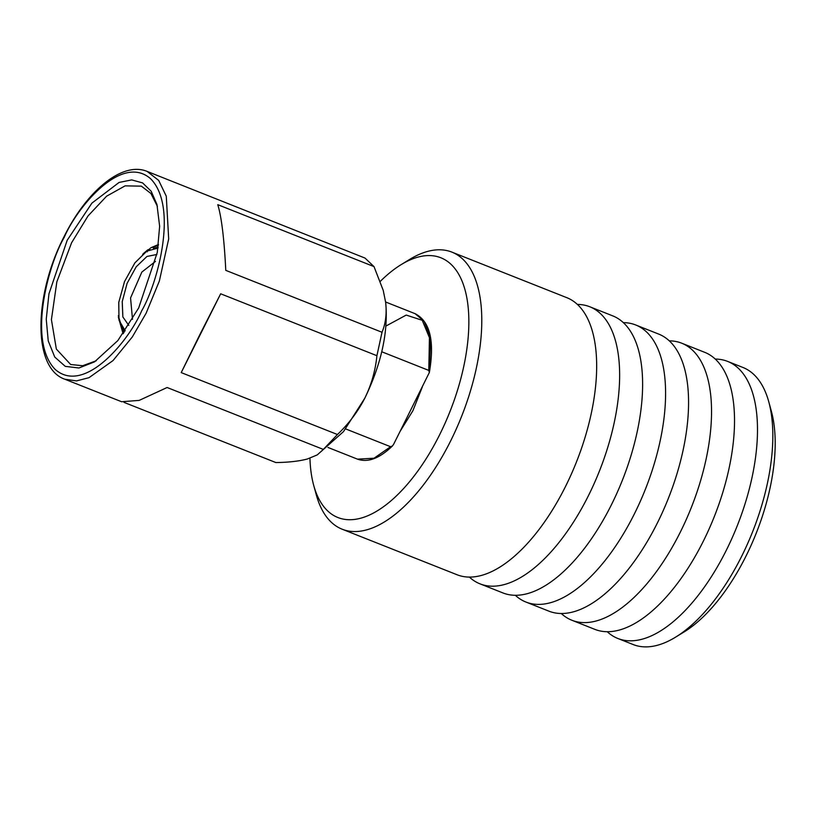 <?xml version="1.0" encoding="UTF-8"?>
<svg xmlns="http://www.w3.org/2000/svg" width="816" height="816" viewBox="0 0 816 816"><rect width="100%" height="100%" fill="white"/><g stroke="black" fill="none" stroke-linecap="round" stroke-linejoin="round"><path stroke-width="1.22" d="M309.947 458.215A139.699 65.168 -68.4 0 0 313.691 485.316A139.699 65.168 -68.4 0 0 439.467 435.081A139.699 65.168 -68.4 0 0 466.058 294.005A139.699 65.168 -68.4 0 0 401.156 264.629A139.699 65.168 -68.4 0 0 380.317 281.347M313.691 485.316L316.302 494.863A149.012 69.513 -68.4 0 0 342.118 529.196A149.012 69.513 -68.4 0 0 450.463 441.283A149.012 69.513 -68.4 0 0 451.931 252.134A149.012 69.513 -68.4 0 0 409.591 259.457L401.156 264.629M607.216 631.706A149.012 69.513 -68.4 0 0 617.834 638.469L633.145 644.538A149.012 69.513 -68.4 0 0 675.485 637.214L683.92 632.053A139.699 65.168 -68.4 0 0 745.804 556.492A139.699 65.168 -68.4 0 0 771.395 411.356L768.774 401.809A149.012 69.513 -68.4 0 0 742.958 367.475L727.637 361.406A149.012 69.513 -68.4 0 0 715.275 359.06M675.485 637.214A149.012 69.513 -68.4 0 0 741.489 556.624A149.012 69.513 -68.4 0 0 768.774 401.809M617.834 638.469A149.012 69.513 -68.4 0 0 726.169 550.555A149.012 69.513 -68.4 0 0 727.637 361.406M561.265 613.499A149.012 69.513 -68.4 0 0 571.883 620.252L594.854 629.36A149.012 69.513 -68.4 0 0 703.198 541.447A149.012 69.513 -68.4 0 0 704.657 352.298L681.686 343.189A149.012 69.513 -68.4 0 0 669.324 340.843M571.883 620.252A149.012 69.513 -68.4 0 0 680.218 532.338A149.012 69.513 -68.4 0 0 681.686 343.189M515.314 595.282A149.012 69.513 -68.4 0 0 525.932 602.045L548.903 611.153A149.012 69.513 -68.4 0 0 657.247 523.24A149.012 69.513 -68.4 0 0 658.706 334.091L635.735 324.982A149.012 69.513 -68.4 0 0 623.373 322.636M525.932 602.045A149.012 69.513 -68.4 0 0 634.267 514.131A149.012 69.513 -68.4 0 0 635.735 324.982M469.363 577.075A149.012 69.513 -68.4 0 0 479.981 583.838L502.952 592.936A149.012 69.513 -68.4 0 0 611.296 505.022A149.012 69.513 -68.4 0 0 612.755 315.874L589.784 306.765A149.012 69.513 -68.4 0 0 577.422 304.419M479.981 583.838A149.012 69.513 -68.4 0 0 588.316 495.914A149.012 69.513 -68.4 0 0 589.784 306.765M342.118 529.196L457.001 574.729A149.012 69.513 -68.4 0 0 565.345 486.815A149.012 69.513 -68.4 0 0 566.804 297.667L451.931 252.134M150.766 247.84L158.375 245.381M149.991 248.421L149.879 250.033M153.418 248.258L158.141 247.115M125.215 330.796L119.003 320.239L118.759 302.379L124.532 281.561L134.915 262.844L146.819 251.134L157.998 248.084M156.917 254.47L146.972 256.448L136.17 266.832L127.092 283.346L122.237 301.614L122.859 316.955L128.806 325.4M155.468 261.406L141.841 272.075L130.56 297.942L132.498 319.352M142.647 254.306L147.747 249.88L149.95 248.951M147.247 251.818L147.349 250.206M123.624 333.05L118.3 315.731M123.614 332.999L124.44 331.357L121.992 327.522M124.44 331.357L125.021 330.664M323.35 449.422L337.447 434.52L181.213 372.606L199.859 334.601L220.677 293.791L376.91 355.705L382.01 332.275L225.777 270.361C224.196 238.751 221.524 216.852 217.77 204.673L374.003 266.597L365.007 258.07L147.176 171.431L158.702 180.438L166.28 196.228L168.677 238.955L159.365 281L146.084 313.293L132.355 336.886L113.047 360.55L89.005 377.675L76.49 380.909L64.821 379.226L121.625 401.737L139.199 400.391L167.117 387.508L323.35 449.422L317.23 454.92L307.275 459.031C299.023 461.203 288.558 462.386 275.869 462.56L124.063 402.39M138.679 307.958L117.871 340.558L94.534 361.855L78.907 367.996L65.27 366.353L54.754 357.061L48.236 340.904L46.247 319.219L48.96 293.78L67.198 240.261L91.871 203.153L119.095 182.437L131.692 179.908L142.586 182.896L151.174 191.24L156.927 204.428L159.64 226.277L157.294 252.409L138.679 307.958M220.677 293.791L181.213 372.606M376.91 355.705C375.462 370.444 371.433 384.591 364.834 398.147C357.959 411.539 348.83 423.657 337.447 434.52M317.23 454.92L343.454 431.654L364.834 398.147C381.48 363.579 388.416 331.684 385.672 302.471L383.255 290.476L385.672 302.471C386.886 313.619 385.672 323.554 382.01 332.275M157.427 206.407L150.919 193.474L141.341 186.15L125.113 185.854L106.61 196.187L88.036 215.934L71.604 242.74L56.855 281.795L51.418 319.617L56.335 349.044L70.655 364.507L82.661 365.731L96.257 360.764M374.003 266.597L383.265 290.476M422.29 387.049L412.886 410.754L400.136 431.297L429.359 372.463L428.788 370.413L381.755 351.767M385.927 326.053L406.215 315.078L422.239 320.3L430.593 340.476L429.359 371.137M400.136 431.297L393.638 444.261L392.445 445.964L390.578 446.719L345.647 428.91M141.678 310.814C129.275 340.17 84.538 395.291 55.202 369.434C27.183 340.966 48.674 263.823 64.199 237.415C76.602 208.06 121.339 152.939 150.674 178.796C178.694 207.254 157.202 284.407 141.678 310.814M385.611 301.991L415.13 313.691L424.198 321.392L429.491 335.131L428.788 370.413M390.578 446.719L374.034 458.225L357.479 459.143C367.883 462.835 379.542 458.439 392.445 445.964M150.766 247.829L158.498 244.463M143.749 253.246L147.747 249.88M123.104 333.775L118.371 317.271M64.821 379.226C32.416 368.047 33.895 295.208 63.923 236.966C86.598 190.944 122.461 161.027 147.176 171.431M415.13 313.691C430.001 321.361 434.744 340.945 429.359 372.463M327.961 447.443L357.479 459.143"/></g></svg>
